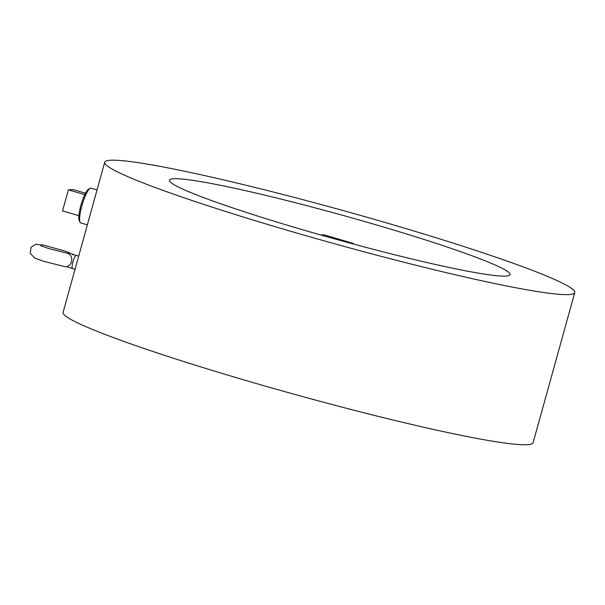 <?xml version="1.0" encoding="UTF-8"?>
<svg xmlns="http://www.w3.org/2000/svg" width="605" height="605" viewBox="0 0 605 605"><rect width="100%" height="100%" fill="white"/><g stroke="black" fill="none" stroke-linecap="round" stroke-linejoin="round"><path stroke-width="0.91" d="M568.511 294.597A243.883 17.144 15.5 0 0 574.75 292.578A243.883 17.144 15.5 0 0 344.321 210.888A243.883 17.144 15.5 0 0 104.725 162.231A243.883 17.144 15.5 0 0 310.297 236.933A243.883 17.144 15.5 0 0 568.511 294.597M104.725 162.231L63.094 312.369A243.883 17.144 15.5 0 0 268.658 387.071A243.883 17.144 15.5 0 0 526.879 444.736A243.883 17.144 15.5 0 0 533.111 442.724L574.75 292.578M505.538 276.099A176.743 12.425 15.5 0 0 510.053 274.64A176.743 12.425 15.5 0 0 343.058 215.433A176.743 12.425 15.5 0 0 169.423 180.177A176.743 12.425 15.5 0 0 318.396 234.309A176.743 12.425 15.5 0 0 505.538 276.099M90.085 188.344L88.481 189.267A16.743 3.517 106.4 0 0 81.221 204.18A16.743 3.517 106.4 0 0 79.263 220.643L80.117 222.292A18.112 3.804 -73.6 0 1 82.235 204.475A18.112 3.804 -73.6 0 1 90.085 188.344A18.112 3.804 -73.6 0 1 90.712 188.132A18.112 3.804 -73.6 0 1 90.992 188.17L97.042 189.947M87.362 224.856L80.783 222.927A18.112 3.804 -73.6 0 1 80.117 222.292M85.494 193.214L73.235 189.615L68.388 189.834L62.542 210.911L78.884 215.705M84.776 194.651L68.388 189.834M332.357 238.249L337.461 239.217L340.486 240.503M351.747 243.581L353.509 243.497L353.365 244.012M353.509 243.497L323.947 234.816L320.688 234.959M72.04 254.017L66.058 251.37L43.295 245.048L35.65 244.352L31.067 247.347L30.25 253.419L34.803 258.101L43.144 261.148L64.848 266.676A6.852 5.816 -81 0 0 71.662 260.823A6.852 5.816 -81 0 0 66.989 253.147L48.824 248.564L40.618 245.69M71.919 253.964A6.852 6.776 134.2 0 0 66.966 253.147M73.122 254.894L71.753 253.896L76.328 255.423A6.852 1.437 106.4 0 0 72.887 262.063A6.852 1.437 106.4 0 0 72.471 268.567L66.686 266.631M78.695 256.112L76.328 255.423M75.028 269.316L72.471 268.567"/></g></svg>
